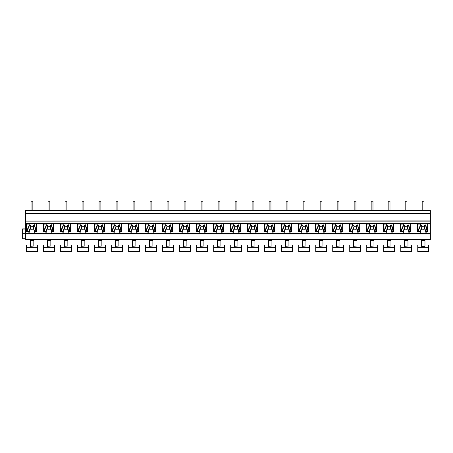 <?xml version="1.0" encoding="UTF-8"?>
<svg xmlns="http://www.w3.org/2000/svg" width="453" height="453" viewBox="0 0 453 453"><rect width="100%" height="100%" fill="white"/><g stroke="black" fill="none" stroke-linecap="round" stroke-linejoin="round"><path stroke-width="0.68" d="M25.6 210.566L430.35 210.566L25.6 210.317L31.042 210.317L25.6 210.317L25.6 239.796L430.35 239.796L430.35 221.03M25.6 221.03L430.35 220.928L430.35 210.566M25.6 238.725L22.65 238.725L22.65 228.901L25.6 228.901M25.6 233.306L22.65 233.306M422.185 210.317L406.992 210.317L424.002 210.317L424.002 201.251L422.185 201.251L422.185 210.317M405.18 210.317L389.988 210.317L406.992 210.317L406.992 201.251L405.18 201.251L405.18 210.317M388.176 210.317L372.983 210.317L389.988 210.317L389.988 201.251L388.176 201.251L388.176 210.317M371.166 210.317L355.973 210.317L372.983 210.317L372.983 201.251L371.166 201.251L371.166 210.317M354.161 210.317L338.969 210.317L355.973 210.317L355.973 201.251L354.161 201.251L354.161 210.317M337.157 210.317L321.964 210.317L338.969 210.317L338.969 201.251L337.157 201.251L337.157 210.317M320.146 210.317L304.954 210.317L321.964 210.317L321.964 201.251L320.146 201.251L320.146 210.317M303.142 210.317L287.949 210.317L304.954 210.317L304.954 201.251L303.142 201.251L303.142 210.317M286.137 210.317L270.945 210.317L287.949 210.317L287.949 201.251L286.137 201.251L286.137 210.317M269.127 210.317L253.935 210.317L270.945 210.317L270.945 201.251L269.127 201.251L269.127 210.317M252.123 210.317L236.93 210.317L253.935 210.317L253.935 201.251L252.123 201.251L252.123 210.317M235.118 210.317L219.926 210.317L236.93 210.317L236.93 201.251L235.118 201.251L235.118 210.317M218.108 210.317L202.916 210.317L219.926 210.317L219.926 201.251L218.108 201.251L218.108 210.317M201.104 210.317L185.911 210.317L202.916 210.317L202.916 201.251L201.104 201.251L201.104 210.317M184.099 210.317L168.907 210.317L185.911 210.317L185.911 201.251L184.099 201.251L184.099 210.317M167.089 210.317L151.897 210.317L168.907 210.317L168.907 201.251L167.089 201.251L167.089 210.317M150.085 210.317L134.892 210.317L151.897 210.317L151.897 201.251L150.085 201.251L150.085 210.317M133.08 210.317L117.888 210.317L134.892 210.317L134.892 201.251L133.08 201.251L133.08 210.317M116.07 210.317L100.877 210.317L117.888 210.317L117.888 201.251L116.07 201.251L116.07 210.317M99.065 210.317L83.873 210.317L100.877 210.317L100.877 201.251L99.065 201.251L99.065 210.317M82.061 210.317L66.868 210.317L83.873 210.317L83.873 201.251L82.061 201.251L82.061 210.317M65.051 210.317L49.858 210.317L66.868 210.317L66.868 201.251L65.051 201.251L65.051 210.317M48.046 210.317L32.854 210.317L49.858 210.317L49.858 201.251L48.046 201.251L48.046 210.317M31.042 210.317L32.854 210.317L32.854 201.251L31.042 201.251L31.042 210.317M25.6 213.867L430.35 213.867M29.111 223.89L29.337 225.815L26.704 231.879L26.229 231.562L26.5 223.924M420.259 223.89L420.486 225.815L417.853 231.879L417.372 231.562L417.372 224.127L427.264 223.822L427.7 224.139L427.7 231.562L427.241 231.879L425.701 225.962L425.928 225.147L425.701 225.962M403.255 223.89L403.481 225.815L400.843 231.879L400.367 231.562L400.367 224.127L410.259 223.822L410.695 224.139L410.695 231.562L410.237 231.879L408.697 225.962L408.923 225.147L408.697 225.962M386.245 223.89L386.471 225.815L383.838 231.879L383.363 231.562L383.363 224.127L393.249 223.822L393.691 224.139L393.691 231.562L393.227 231.879L391.686 225.962L391.913 225.147L391.686 225.962M369.24 223.89L369.467 225.815L366.834 231.879L366.352 231.562L366.352 224.127L376.245 223.822L376.681 224.139L376.681 231.562L376.222 231.879L374.682 225.962L374.908 225.147L374.682 225.962M352.236 223.89L352.462 225.815L349.824 231.879L349.348 231.562L349.348 224.127L359.24 223.822L359.676 224.139L359.676 231.562L359.218 231.879L357.677 225.962L357.904 225.147L357.677 225.962M335.226 223.89L335.452 225.815L332.819 231.879L332.343 231.562L332.343 224.127L342.23 223.822L342.672 224.139L342.672 231.562L342.208 231.879L340.667 225.962L340.894 225.147L340.667 225.962M318.221 223.89L318.448 225.815L315.815 231.879L315.333 231.562L315.333 224.127L325.226 223.822L325.662 224.139L325.662 231.562L325.203 231.879L323.663 225.962L323.889 225.147L323.663 225.962M301.217 223.89L301.443 225.815L298.804 231.879L298.329 231.562L298.329 224.127L308.221 223.822L308.657 224.139L308.657 231.562L308.199 231.879L306.658 225.962L306.885 225.147L306.658 225.962M284.207 223.89L284.433 225.815L281.8 231.879L281.324 231.562L281.324 224.127L291.211 223.822L291.653 224.139L291.653 231.562L291.188 231.879L289.648 225.962L289.875 225.147L289.648 225.962M267.202 223.89L267.429 225.815L264.795 231.879L264.314 231.562L264.314 224.127L274.207 223.822L274.643 224.139L274.643 231.562L274.184 231.879L272.644 225.962L272.87 225.147L272.644 225.962M250.198 223.89L250.424 225.815L247.785 231.879L247.31 231.562L247.31 224.127L257.202 223.822L257.638 224.139L257.638 231.562L257.174 231.879L255.639 225.962L255.866 225.147L255.639 225.962M233.187 223.89L233.414 225.815L230.781 231.879L230.305 231.562L230.305 224.127L240.192 223.822L240.634 224.139L240.634 231.562L240.169 231.879L238.629 225.962L238.856 225.147L238.629 225.962M216.183 223.89L216.409 225.815L213.776 231.879L213.295 231.562L213.295 224.127L223.187 223.822L223.623 224.139L223.623 231.562L223.165 231.879L221.625 225.962L221.851 225.147L221.625 225.962M199.178 223.89L199.405 225.815L196.766 231.879L196.291 231.562L196.291 224.127L206.183 223.822L206.619 224.139L206.619 231.562L206.155 231.879L204.62 225.962L204.847 225.147L204.62 225.962M182.168 223.89L182.395 225.815L179.762 231.879L179.286 231.562L179.286 224.127L189.173 223.822L189.614 224.139L189.614 231.562L189.15 231.879L187.61 225.962L187.836 225.147L187.61 225.962M165.164 223.89L165.39 225.815L162.757 231.879L162.276 231.562L162.276 224.127L172.168 223.822L172.604 224.139L172.604 231.562L172.146 231.879L170.605 225.962L170.832 225.147L170.605 225.962M148.159 223.89L148.386 225.815L145.747 231.879L145.271 231.562L145.271 224.127L155.164 223.822L155.6 224.139L155.6 231.562L155.136 231.879L153.601 225.962L153.827 225.147L153.601 225.962M131.149 223.89L131.376 225.815L128.743 231.879L128.267 231.562L128.267 224.127L138.154 223.822L138.595 224.139L138.595 231.562L138.131 231.879L136.591 225.962L136.817 225.147L136.591 225.962M114.145 223.89L114.371 225.815L111.738 231.879L111.257 231.562L111.257 224.127L121.149 223.822L121.585 224.139L121.585 231.562L121.127 231.879L119.586 225.962L119.813 225.147L119.586 225.962M97.14 223.89L97.367 225.815L94.728 231.879L94.252 231.562L94.252 224.127L104.145 223.822L104.581 224.139L104.581 231.562L104.116 231.879L102.582 225.962L102.808 225.147L102.582 225.962M80.13 223.89L80.357 225.815L77.723 231.879L77.248 231.562L77.248 224.127L87.135 223.822L87.576 224.139L87.576 231.562L87.112 231.879L85.572 225.962L85.798 225.147L85.572 225.962M63.126 223.89L63.352 225.815L60.713 231.879L60.238 231.562L60.238 224.127L70.13 223.822L70.566 224.139L70.566 231.562L70.107 231.879L68.567 225.962L68.794 225.147L68.567 225.962M46.121 223.89L46.348 225.815L43.709 231.879L43.233 231.562L43.233 224.127L53.126 223.822L53.562 224.139L53.562 231.562L53.097 231.879L51.563 225.962L51.789 225.147L51.563 225.962M26.229 224.127L36.115 223.822L36.557 224.139L36.557 231.562L36.093 231.879L34.553 225.962L34.779 225.147L34.553 225.962M36.557 231.562L36.557 224.139M34.779 223.89L34.779 225.787L36.331 231.432L34.802 231.766L33.25 227.938L34.802 232.163A2.854 2.022 0 0 1 34.185 233.42C33.596 233.589 29.36 233.714 29.711 233.42A2.854 2.022 0 0 1 29.088 232.163L30.645 228.335A1.302 0.923 180 0 0 31.948 229.258A1.302 0.923 180 0 0 33.25 228.335L33.25 225.469L34.553 225.305M36.093 231.879L35.023 231.879L35.023 232.281A3.075 2.174 0 0 1 34.354 233.629L33.522 233.963L29.536 233.629A3.075 2.174 0 0 1 28.873 232.281L28.873 231.562L28.873 231.879L26.704 231.879M427.241 231.879L426.165 231.879L426.165 232.281A3.075 2.174 0 0 1 425.503 233.629L424.671 233.963L420.684 233.629A3.075 2.174 0 0 1 420.022 232.281L421.788 228.335A1.302 0.923 180 0 0 423.096 229.258A1.302 0.923 180 0 0 424.399 228.335L424.625 227.751L425.95 231.766L427.479 231.432L427.7 224.139M410.237 231.879L409.161 231.879L409.161 232.281A3.075 2.174 0 0 1 408.498 233.629L407.66 233.963L403.68 233.629A3.075 2.174 0 0 1 403.011 232.281L404.784 228.335A1.302 0.923 180 0 0 406.086 229.258A1.302 0.923 180 0 0 407.389 228.335L407.621 227.751L408.946 231.766L410.475 231.432L410.695 224.139M393.227 231.879L392.156 231.879L392.156 232.281A3.075 2.174 0 0 1 391.488 233.629L390.656 233.963L386.669 233.629A3.075 2.174 0 0 1 386.007 232.281L387.779 228.335A1.302 0.923 180 0 0 389.082 229.258A1.302 0.923 180 0 0 390.384 228.335L390.611 227.751L391.936 231.766L393.464 231.432L393.691 224.139M376.222 231.879L375.146 231.879L375.146 232.281A3.075 2.174 0 0 1 374.484 233.629L373.651 233.963L369.665 233.629A3.075 2.174 0 0 1 369.002 232.281L370.769 228.335A1.302 0.923 180 0 0 372.077 229.258A1.302 0.923 180 0 0 373.38 228.335L373.606 227.751L374.931 231.766L376.46 231.432L376.681 224.139M359.218 231.879L358.142 231.879L358.142 231.562L358.142 232.281A3.075 2.174 0 0 1 357.479 233.629L356.641 233.963L352.661 233.629A3.075 2.174 0 0 1 351.992 232.281L353.765 228.335A1.302 0.923 180 0 0 355.067 229.258A1.302 0.923 180 0 0 356.369 228.335L356.369 225.469L357.677 225.305M342.208 231.879L341.137 231.879L341.137 231.562L341.137 232.281A3.075 2.174 0 0 1 340.469 233.629L339.637 233.963L335.65 233.629A3.075 2.174 0 0 1 334.988 232.281L336.76 228.335A1.302 0.923 180 0 0 338.063 229.258A1.302 0.923 180 0 0 339.365 228.335L339.365 225.866A1.302 0.923 180 0 1 338.063 226.789A1.302 0.923 180 0 1 336.76 225.866L336.76 227.938L336.76 225.866M325.203 231.879L324.127 231.879L324.127 231.562L324.127 232.281A3.075 2.174 0 0 1 323.465 233.629L322.632 233.963L318.646 233.629A3.075 2.174 0 0 1 317.983 232.281L319.75 228.335A1.302 0.923 180 0 0 321.058 229.258A1.302 0.923 180 0 0 322.36 228.335L322.36 225.469L323.663 225.305M308.199 231.879L307.123 231.879L307.123 232.281A3.075 2.174 0 0 1 306.46 233.629L305.622 233.963L301.641 233.629A3.075 2.174 0 0 1 300.973 232.281L302.746 228.335A1.302 0.923 180 0 0 304.048 229.258A1.302 0.923 180 0 0 305.35 228.335L305.582 227.751L306.908 231.766L308.436 231.432L308.657 224.139M291.188 231.879L290.118 231.879L290.118 232.281A3.075 2.174 0 0 1 289.45 233.629L288.618 233.963L284.631 233.629A3.075 2.174 0 0 1 283.969 232.281L285.741 228.335A1.302 0.923 180 0 0 287.043 229.258A1.302 0.923 180 0 0 288.346 228.335L288.572 227.751L289.897 231.766L291.426 231.432L291.653 224.139M274.184 231.879L273.108 231.879L273.108 232.281A3.075 2.174 0 0 1 272.446 233.629L271.613 233.963L267.627 233.629A3.075 2.174 0 0 1 266.964 232.281L268.731 228.335A1.302 0.923 180 0 0 270.039 229.258A1.302 0.923 180 0 0 271.341 228.335L271.568 227.751L272.893 231.766L274.422 231.432L274.643 224.139M257.174 231.879L256.104 231.879L256.104 232.281A3.075 2.174 0 0 1 255.441 233.629L254.603 233.963L250.622 233.629A3.075 2.174 0 0 1 249.954 232.281L251.726 228.335A1.302 0.923 180 0 0 253.029 229.258A1.302 0.923 180 0 0 254.331 228.335L254.563 227.751L255.888 231.766L257.417 231.432L257.638 224.139M240.169 231.879L239.099 231.879L239.099 231.562L239.099 232.281A3.075 2.174 0 0 1 238.431 233.629L237.599 233.963L233.612 233.629A3.075 2.174 0 0 1 232.95 232.281L234.722 228.335A1.302 0.923 180 0 0 236.024 229.258A1.302 0.923 180 0 0 237.327 228.335L237.327 225.866A1.302 0.923 180 0 1 236.024 226.789A1.302 0.923 180 0 1 234.722 225.866L234.722 227.938L234.722 225.866M223.165 231.879L222.089 231.879L222.089 231.562L222.089 232.281A3.075 2.174 0 0 1 221.426 233.629L220.594 233.963L216.608 233.629A3.075 2.174 0 0 1 215.945 232.281L217.712 228.335A1.302 0.923 180 0 0 219.02 229.258A1.302 0.923 180 0 0 220.322 228.335L220.322 225.469L221.625 225.305M206.155 231.879L205.084 231.879L205.084 231.562L205.084 232.281A3.075 2.174 0 0 1 204.422 233.629L203.584 233.963L199.603 233.629A3.075 2.174 0 0 1 198.935 232.281L200.707 228.335A1.302 0.923 180 0 0 202.01 229.258A1.302 0.923 180 0 0 203.312 228.335L203.312 225.866A1.302 0.923 180 0 1 202.01 226.789A1.302 0.923 180 0 1 200.707 225.866L200.707 225.469M189.15 231.879L188.08 231.879L188.08 231.562L188.08 232.281A3.075 2.174 0 0 1 187.412 233.629L186.579 233.963L182.593 233.629A3.075 2.174 0 0 1 181.93 232.281L183.703 228.335A1.302 0.923 180 0 0 185.005 229.258A1.302 0.923 180 0 0 186.308 228.335L186.308 225.469L187.61 225.305M172.146 231.879L171.07 231.879L171.07 232.281A3.075 2.174 0 0 1 170.407 233.629L169.575 233.963L165.588 233.629A3.075 2.174 0 0 1 164.926 232.281L166.693 228.335A1.302 0.923 180 0 0 168.001 229.258A1.302 0.923 180 0 0 169.303 228.335L169.53 227.751L170.855 231.766L172.383 231.432L172.604 224.139M155.136 231.879L154.065 231.879L154.065 231.562L154.065 232.281A3.075 2.174 0 0 1 153.403 233.629L152.565 233.963L148.584 233.629A3.075 2.174 0 0 1 147.916 232.281L149.688 228.335A1.302 0.923 180 0 0 150.991 229.258A1.302 0.923 180 0 0 152.293 228.335L152.293 225.866A1.302 0.923 180 0 1 150.991 226.789A1.302 0.923 180 0 1 149.688 225.866L149.688 225.469M138.131 231.879L137.061 231.879L137.061 231.562L137.061 232.281A3.075 2.174 0 0 1 136.393 233.629L135.56 233.963L131.574 233.629A3.075 2.174 0 0 1 130.911 232.281L132.684 228.335A1.302 0.923 180 0 0 133.986 229.258A1.302 0.923 180 0 0 135.288 228.335L135.288 225.866A1.302 0.923 180 0 1 133.986 226.789A1.302 0.923 180 0 1 132.684 225.866L132.684 227.938M121.127 231.879L120.051 231.879L120.051 231.562L120.051 232.281A3.075 2.174 0 0 1 119.388 233.629L118.556 233.963L114.569 233.629A3.075 2.174 0 0 1 113.907 232.281L115.674 228.335A1.302 0.923 180 0 0 116.982 229.258A1.302 0.923 180 0 0 118.284 228.335L118.284 225.469L119.586 225.305M104.116 231.879L103.046 231.879L103.046 232.281A3.075 2.174 0 0 1 102.384 233.629L101.546 233.963L97.565 233.629A3.075 2.174 0 0 1 96.897 232.281L98.669 228.335A1.302 0.923 180 0 0 99.971 229.258A1.302 0.923 180 0 0 101.274 228.335L101.5 227.751L102.831 231.766L104.36 231.432L104.581 224.139M87.112 231.879L86.042 231.879L86.042 232.281A3.075 2.174 0 0 1 85.374 233.629L84.541 233.963L80.555 233.629A3.075 2.174 0 0 1 79.892 232.281L81.665 228.335A1.302 0.923 180 0 0 82.967 229.258A1.302 0.923 180 0 0 84.269 228.335L84.496 227.751L85.821 231.766L87.35 231.432L87.576 224.139M70.107 231.879L69.032 231.879L69.032 231.562L69.032 232.281A3.075 2.174 0 0 1 68.369 233.629L67.537 233.963L63.55 233.629A3.075 2.174 0 0 1 62.888 232.281L64.654 228.335A1.302 0.923 180 0 0 65.957 229.258A1.302 0.923 180 0 0 67.265 228.335L67.265 225.866A1.302 0.923 180 0 1 65.957 226.789A1.302 0.923 180 0 1 64.654 225.866L64.654 227.938L64.654 225.866M53.097 231.879L52.027 231.879L52.027 231.562L52.027 232.281A3.075 2.174 0 0 1 51.365 233.629L50.526 233.963L46.546 233.629A3.075 2.174 0 0 1 45.878 232.281L47.65 228.335A1.302 0.923 180 0 0 48.952 229.258A1.302 0.923 180 0 0 50.255 228.335L50.255 225.866A1.302 0.923 180 0 1 48.952 226.789A1.302 0.923 180 0 1 47.65 225.866L47.65 227.938L47.65 225.866M430.35 233.629L425.333 233.42C424.738 233.589 420.509 233.714 420.854 233.42A2.854 2.022 0 0 1 420.237 232.163L420.022 231.562L420.022 231.879L417.853 231.879M421.788 227.938L421.562 225.305L421.788 227.938M421.562 227.751L420.022 231.562L417.372 231.562M421.788 225.866A1.302 0.923 180 0 0 423.096 226.789A1.302 0.923 180 0 0 424.399 225.866M420.259 225.147L421.562 225.305M426.165 232.281L424.399 227.938L424.399 225.469L425.701 225.305M425.928 223.89L425.928 225.787L427.7 231.562M420.854 233.42L408.329 233.42C407.734 233.589 403.504 233.714 403.85 233.42A2.854 2.022 0 0 1 403.232 232.163L403.011 231.562L403.011 231.879L400.843 231.879M404.784 227.938L404.557 225.305L404.784 227.938M404.557 227.751L403.011 231.562L400.367 231.562M404.784 225.866A1.302 0.923 180 0 0 406.086 226.789A1.302 0.923 180 0 0 407.389 225.866M403.255 225.147L404.557 225.305M409.161 232.281L407.389 227.938L407.389 225.469L408.697 225.305M408.923 223.89L408.923 225.787L410.695 231.562M403.85 233.42L391.318 233.42C390.729 233.589 386.494 233.714 386.845 233.42A2.854 2.022 0 0 1 386.222 232.163L386.007 231.562L386.007 231.879L383.838 231.879M387.779 227.938L387.553 225.305L387.779 227.938M387.553 227.751L386.007 231.562L383.363 231.562M387.779 225.866A1.302 0.923 180 0 0 389.082 226.789A1.302 0.923 180 0 0 390.384 225.866M386.245 225.147L387.553 225.305M392.156 232.281L390.384 227.938L390.384 225.469L391.686 225.305M391.913 223.89L391.913 225.787L393.691 231.562M386.845 233.42L374.314 233.42C373.719 233.589 369.489 233.714 369.835 233.42A2.854 2.022 0 0 1 369.218 232.163L369.002 231.562L369.002 231.879L366.834 231.879M370.769 227.938L370.543 225.305L370.769 227.938M370.543 227.751L369.002 231.562L366.352 231.562M370.769 225.866A1.302 0.923 180 0 0 372.077 226.789A1.302 0.923 180 0 0 373.38 225.866L373.606 225.305L374.682 225.305M369.24 225.147L370.543 225.305M374.908 223.89L374.908 225.787L376.681 231.562M373.38 225.469L373.38 227.938L374.931 232.163A2.854 2.022 0 0 1 374.314 233.42M369.835 233.42L357.304 233.42C356.715 233.589 352.485 233.714 352.83 233.42A2.854 2.022 0 0 1 352.213 232.163L351.992 231.562L351.992 231.879L349.824 231.879M353.765 225.469L353.765 225.866A1.302 0.923 180 0 0 355.067 226.789A1.302 0.923 180 0 0 356.369 225.866M353.538 227.751L351.992 231.562L349.348 231.562M359.676 231.562L359.676 224.139M357.904 223.89L357.904 225.787L359.455 231.432L358.142 231.562L356.602 227.751L356.369 227.938L357.927 232.163A2.854 2.022 0 0 1 357.304 233.42M352.236 225.147L353.538 225.305M356.369 225.469L356.369 227.938M352.83 233.42L340.299 233.42C339.71 233.589 335.475 233.714 335.826 233.42A2.854 2.022 0 0 1 335.203 232.163L334.988 231.562L334.988 231.879L332.819 231.879M336.534 227.751L334.988 231.562L332.343 231.562M342.672 231.562L342.672 224.139M340.894 223.89L340.894 225.787L342.445 231.432L341.137 231.562L339.591 227.751L339.365 227.938L340.916 232.163A2.854 2.022 0 0 1 340.299 233.42M336.76 227.938L336.76 225.469M335.226 225.147L336.534 225.305M339.365 227.938L339.365 225.469L340.667 225.305M335.826 233.42L323.295 233.42C322.7 233.589 318.47 233.714 318.816 233.42A2.854 2.022 0 0 1 318.199 232.163L317.983 231.562L317.983 231.879L315.815 231.879M319.75 227.938L319.524 225.305L319.75 227.938M319.524 227.751L317.983 231.562L315.333 231.562M325.662 231.562L325.662 224.139M323.889 223.89L323.889 225.787L325.441 231.432L324.127 231.562L322.587 227.751L322.36 227.938L323.912 232.163A2.854 2.022 0 0 1 323.295 233.42M319.75 225.866A1.302 0.923 180 0 0 321.058 226.789A1.302 0.923 180 0 0 322.36 225.866M318.221 225.147L319.524 225.305M322.36 225.469L322.36 227.938M318.816 233.42L306.285 233.42C305.696 233.589 301.466 233.714 301.811 233.42A2.854 2.022 0 0 1 301.194 232.163L300.973 231.562L300.973 231.879L298.804 231.879M302.746 225.469L302.746 225.866A1.302 0.923 180 0 0 304.048 226.789A1.302 0.923 180 0 0 305.35 225.866L305.582 225.305L306.658 225.305M302.519 227.751L300.973 231.562L298.329 231.562M301.217 225.147L302.519 225.305M306.885 223.89L306.885 225.787L308.657 231.562M305.35 225.469L305.35 227.938L306.908 232.163A2.854 2.022 0 0 1 306.285 233.42M301.811 233.42L289.28 233.42C288.691 233.589 284.456 233.714 284.807 233.42A2.854 2.022 0 0 1 284.184 232.163L283.969 231.562L283.969 231.879L281.8 231.879M285.741 227.938L285.515 225.305L285.741 227.938M285.515 227.751L283.969 231.562L281.324 231.562M285.741 225.866A1.302 0.923 180 0 0 287.043 226.789A1.302 0.923 180 0 0 288.346 225.866L288.572 225.305L289.648 225.305M284.207 225.147L285.515 225.305M289.875 223.89L289.875 225.787L291.653 231.562M288.346 225.469L288.346 227.938L289.897 232.163A2.854 2.022 0 0 1 289.28 233.42M284.807 233.42L272.276 233.42C271.681 233.589 267.451 233.714 267.797 233.42A2.854 2.022 0 0 1 267.179 232.163L266.964 231.562L266.964 231.879L264.795 231.879M268.731 225.866L268.731 227.938L268.731 225.866A1.302 0.923 180 0 0 270.039 226.789A1.302 0.923 180 0 0 271.341 225.866M268.504 227.751L266.964 231.562L264.314 231.562M268.731 227.938L268.731 225.469M267.202 225.147L268.504 225.305M273.108 232.281L271.341 227.938L271.341 225.469L272.644 225.305M272.87 223.89L272.87 225.787L274.643 231.562M267.797 233.42L255.266 233.42C254.677 233.589 250.447 233.714 250.792 233.42A2.854 2.022 0 0 1 250.175 232.163L249.954 231.562L249.954 231.879L247.785 231.879M251.726 227.938L251.5 225.305L251.726 227.938M251.5 227.751L249.954 231.562L247.31 231.562M251.726 225.866A1.302 0.923 180 0 0 253.029 226.789A1.302 0.923 180 0 0 254.331 225.866M250.198 225.147L251.5 225.305M256.104 232.281L254.331 227.938L254.331 225.469L255.639 225.305M255.866 223.89L255.866 225.787L257.638 231.562M250.792 233.42L238.261 233.42C237.672 233.589 233.437 233.714 233.788 233.42A2.854 2.022 0 0 1 233.165 232.163L232.95 231.562L232.95 231.879L230.781 231.879M234.495 227.751L232.95 231.562L230.305 231.562M240.634 231.562L240.634 224.139M238.856 223.89L238.856 225.787L240.407 231.432L239.099 231.562L237.553 227.751L237.327 227.938L238.878 232.163A2.854 2.022 0 0 1 238.261 233.42M234.722 227.938L234.722 225.469M233.187 225.147L234.495 225.305M237.327 227.938L237.327 225.469L238.629 225.305M233.788 233.42L221.257 233.42C220.662 233.589 216.432 233.714 216.777 233.42A2.854 2.022 0 0 1 216.16 232.163L215.945 231.562L215.945 231.879L213.776 231.879M217.712 225.866L217.712 227.938L217.712 225.866A1.302 0.923 180 0 0 219.02 226.789A1.302 0.923 180 0 0 220.322 225.866M217.485 227.751L215.945 231.562L213.295 231.562M223.623 231.562L223.623 224.139M221.851 223.89L221.851 225.787L223.403 231.432L222.089 231.562L220.549 227.751L220.322 227.938L221.874 232.163A2.854 2.022 0 0 1 221.257 233.42M217.712 227.938L217.712 225.469M216.183 225.147L217.485 225.305M220.322 225.469L220.322 227.938M216.777 233.42L204.246 233.42C203.657 233.589 199.428 233.714 199.773 233.42A2.854 2.022 0 0 1 199.156 232.163L198.935 231.562L198.935 231.879L196.766 231.879M200.481 227.751L198.935 231.562L196.291 231.562M206.619 231.562L206.619 224.139M204.847 223.89L204.847 225.787L206.398 231.432L205.084 231.562L203.539 227.751L203.312 227.938L204.869 232.163A2.854 2.022 0 0 1 204.246 233.42M199.178 225.147L200.481 225.305M203.312 227.938L203.312 225.469L204.62 225.305M199.773 233.42L187.242 233.42C186.653 233.589 182.417 233.714 182.769 233.42A2.854 2.022 0 0 1 182.146 232.163L181.93 231.562L181.93 231.879L179.762 231.879M183.703 227.938L183.476 225.305L183.703 227.938M183.476 227.751L181.93 231.562L179.286 231.562M189.614 231.562L189.614 224.139M187.836 223.89L187.836 225.787L189.388 231.432L188.08 231.562L186.534 227.751L186.308 227.938L187.859 232.163A2.854 2.022 0 0 1 187.242 233.42M183.703 225.866A1.302 0.923 180 0 0 185.005 226.789A1.302 0.923 180 0 0 186.308 225.866M182.168 225.147L183.476 225.305M186.308 225.469L186.308 227.938M182.769 233.42L170.237 233.42C169.643 233.589 165.413 233.714 165.758 233.42A2.854 2.022 0 0 1 165.141 232.163L164.926 231.562L164.926 231.879L162.757 231.879M166.693 225.469L166.693 225.866A1.302 0.923 180 0 0 168.001 226.789A1.302 0.923 180 0 0 169.303 225.866M166.466 227.751L164.926 231.562L162.276 231.562M165.164 225.147L166.466 225.305M171.07 232.281L169.303 227.938L169.303 225.469L170.605 225.305M170.832 223.89L170.832 225.787L172.604 231.562M165.758 233.42L153.227 233.42C152.638 233.589 148.408 233.714 148.754 233.42A2.854 2.022 0 0 1 148.137 232.163L147.916 231.562L147.916 231.879L145.747 231.879M149.462 227.751L147.916 231.562L145.271 231.562M155.6 231.562L155.6 224.139M153.827 223.89L153.827 225.787L155.379 231.432L154.065 231.562L152.519 227.751L152.293 227.938L153.85 232.163A2.854 2.022 0 0 1 153.227 233.42M148.159 225.147L149.462 225.305M152.293 227.938L152.293 225.469L153.601 225.305M148.754 233.42L136.223 233.42C135.634 233.589 131.398 233.714 131.749 233.42A2.854 2.022 0 0 1 131.127 232.163L130.911 231.562L130.911 231.879L128.743 231.879M132.457 227.751L130.911 231.562L128.267 231.562M138.595 231.562L138.595 224.139M136.817 223.89L136.817 225.787L138.369 231.432L137.061 231.562L135.515 227.751L135.288 227.938L136.84 232.163A2.854 2.022 0 0 1 136.223 233.42M131.149 225.147L132.457 225.305M135.288 227.938L135.288 225.469L136.591 225.305M131.749 233.42L119.218 233.42C118.624 233.589 114.394 233.714 114.739 233.42A2.854 2.022 0 0 1 114.122 232.163L113.907 231.562L113.907 231.879L111.738 231.879M115.674 225.469L115.674 225.866A1.302 0.923 180 0 0 116.982 226.789A1.302 0.923 180 0 0 118.284 225.866M115.447 227.751L113.907 231.562L111.257 231.562M121.585 231.562L121.585 224.139M119.813 223.89L119.813 225.787L121.364 231.432L120.051 231.562L118.51 227.751L118.284 227.938L119.835 232.163A2.854 2.022 0 0 1 119.218 233.42M114.145 225.147L115.447 225.305M118.284 225.469L118.284 227.938M114.739 233.42L102.208 233.42C101.619 233.589 97.389 233.714 97.735 233.42A2.854 2.022 0 0 1 97.118 232.163L96.897 231.562L96.897 231.879L94.728 231.879M98.669 227.938L98.669 225.866A1.302 0.923 180 0 0 99.971 226.789A1.302 0.923 180 0 0 101.274 225.866M98.443 227.751L96.897 231.562L94.252 231.562M97.14 225.147L98.443 225.305M103.046 232.281L101.274 227.938L101.274 225.469L102.582 225.305M102.808 223.89L102.808 225.787L104.581 231.562M97.735 233.42L85.204 233.42C84.615 233.589 80.379 233.714 80.73 233.42A2.854 2.022 0 0 1 80.107 232.163L79.892 231.562L79.892 231.879L77.723 231.879M81.665 225.866L81.665 227.938L81.665 225.866A1.302 0.923 180 0 0 82.967 226.789A1.302 0.923 180 0 0 84.269 225.866L84.496 225.305L85.572 225.305M81.438 227.751L79.892 231.562L77.248 231.562M81.665 227.938L81.665 225.469M80.13 225.147L81.438 225.305M85.798 223.89L85.798 225.787L87.576 231.562M84.269 225.469L84.269 227.938L85.821 232.163A2.854 2.022 0 0 1 85.204 233.42M80.73 233.42L68.199 233.42C67.605 233.589 63.375 233.714 63.72 233.42A2.854 2.022 0 0 1 63.103 232.163L62.888 231.562L62.888 231.879L60.713 231.879M64.428 227.751L62.888 231.562L60.238 231.562M70.566 231.562L70.566 224.139M68.794 223.89L68.794 225.787L70.345 231.432L69.032 231.562L67.491 227.751L67.265 227.938L68.816 232.163A2.854 2.022 0 0 1 68.199 233.42M64.654 227.938L64.654 225.469M63.126 225.147L64.428 225.305M67.265 227.938L67.265 225.469L68.567 225.305M63.72 233.42L51.189 233.42C50.6 233.589 46.37 233.714 46.716 233.42A2.854 2.022 0 0 1 46.098 232.163L45.878 231.562L45.878 231.879L43.709 231.879M47.423 227.751L45.878 231.562L43.233 231.562M53.562 231.562L53.562 224.139M51.789 223.89L51.789 225.787L53.341 231.432L52.027 231.562L50.481 227.751L50.255 227.938L51.812 232.163A2.854 2.022 0 0 1 51.189 233.42M47.65 227.938L47.65 225.469M46.121 225.147L47.423 225.305M50.255 227.938L50.255 225.469L51.563 225.305M30.645 225.469L30.645 225.866A1.302 0.923 180 0 0 31.948 226.789A1.302 0.923 180 0 0 33.25 225.866M30.419 227.751L28.873 231.562L26.229 231.562M29.111 225.147L30.419 225.305M30.645 227.938L30.645 225.866M25.6 229.093L22.65 229.093M407.972 246.07L404.455 246.285L407.972 246.07L407.972 239.796M404.455 244.954L400.758 244.954L400.758 251.749L411.641 251.749L400.758 251.749M407.972 244.954L411.641 244.954L411.641 251.749M404.455 239.796L404.455 246.07M421.46 239.796L421.46 246.285L424.976 246.285L424.976 239.796M421.46 244.954L417.768 244.954L417.768 251.749L428.651 251.749L417.768 251.749M424.976 244.954L428.651 244.954L428.651 251.749M390.962 246.07L387.451 246.285L390.962 246.07L390.962 239.796M387.451 244.954L383.753 244.954L383.753 251.749L394.637 251.749L383.753 251.749M390.962 244.954L394.637 244.954L394.637 251.749M387.451 239.796L387.451 246.07M373.957 246.07L370.441 246.285L373.957 246.07L373.957 239.796M370.441 244.954L366.749 244.954L366.749 251.749L377.632 251.749L366.749 251.749M373.957 244.954L377.632 244.954L377.632 251.749M370.441 239.796L370.441 246.07M356.953 246.07L353.436 246.285L356.953 246.07L356.953 239.796M353.436 244.954L349.739 244.954L349.739 251.749L360.622 251.749L349.739 251.749M356.953 244.954L360.622 244.954L360.622 251.749M353.436 239.796L353.436 246.07M339.943 246.07L336.432 246.285L339.943 246.07L339.943 239.796M336.432 244.954L332.734 244.954L332.734 251.749L343.617 251.749L332.734 251.749M339.943 244.954L343.617 244.954L343.617 251.749M336.432 239.796L336.432 246.07M322.938 246.07L319.422 246.285L322.938 246.07L322.938 239.796M319.422 244.954L315.73 244.954L315.73 251.749L326.613 251.749L315.73 251.749M322.938 244.954L326.613 244.954L326.613 251.749M319.422 239.796L319.422 246.07M305.934 246.07L302.417 246.285L305.934 246.07L305.934 239.796M302.417 244.954L298.72 244.954L298.72 251.749L309.603 251.749L298.72 251.749M305.934 244.954L309.603 244.954L309.603 251.749M302.417 239.796L302.417 246.07M288.923 246.07L285.413 246.285L288.923 246.07L288.923 239.796M285.413 244.954L281.715 244.954L281.715 251.749L292.598 251.749L281.715 251.749M288.923 244.954L292.598 244.954L292.598 251.749M285.413 239.796L285.413 246.07M271.919 246.07L268.403 246.285L271.919 246.07L271.919 239.796M268.403 244.954L264.705 244.954L264.705 251.749L275.594 251.749L264.705 251.749M271.919 244.954L275.594 244.954L275.594 251.749M268.403 239.796L268.403 246.07M254.914 246.07L251.398 246.285L254.914 246.07L254.914 239.796M251.398 244.954L247.7 244.954L247.7 251.749L258.584 251.749L247.7 251.749M254.914 244.954L258.584 244.954L258.584 251.749M251.398 239.796L251.398 246.07M237.904 246.07L234.394 246.285L237.904 246.07L237.904 239.796M234.394 244.954L230.696 244.954L230.696 251.749L241.579 251.749L230.696 251.749M237.904 244.954L241.579 244.954L241.579 251.749M234.394 239.796L234.394 246.07M220.9 246.07L217.383 246.285L220.9 246.07L220.9 239.796M217.383 244.954L213.686 244.954L213.686 251.749L224.575 251.749L213.686 251.749M220.9 244.954L224.575 244.954L224.575 251.749M217.383 239.796L217.383 246.07M203.895 246.07L200.379 246.285L203.895 246.07L203.895 239.796M200.379 244.954L196.681 244.954L196.681 251.749L207.565 251.749L196.681 251.749M203.895 244.954L207.565 244.954L207.565 251.749M200.379 239.796L200.379 246.07M186.885 246.07L183.374 246.285L186.885 246.07L186.885 239.796M183.374 244.954L179.677 244.954L179.677 251.749L190.56 251.749L179.677 251.749M186.885 244.954L190.56 244.954L190.56 251.749M183.374 239.796L183.374 246.07M169.881 246.07L166.364 246.285L169.881 246.07L169.881 239.796M166.364 244.954L162.667 244.954L162.667 251.749L173.556 251.749L162.667 251.749M169.881 244.954L173.556 244.954L173.556 251.749M166.364 239.796L166.364 246.07M152.876 246.07L149.36 246.285L152.876 246.07L152.876 239.796M149.36 244.954L145.662 244.954L145.662 251.749L156.545 251.749L145.662 251.749M152.876 244.954L156.545 244.954L156.545 251.749M149.36 239.796L149.36 246.07M135.866 246.07L132.355 246.285L135.866 246.07L135.866 239.796M132.355 244.954L128.658 244.954L128.658 251.749L139.541 251.749L128.658 251.749M135.866 244.954L139.541 244.954L139.541 251.749M132.355 239.796L132.355 246.07M118.862 246.07L115.345 246.285L118.862 246.07L118.862 239.796M115.345 244.954L111.648 244.954L111.648 251.749L122.537 251.749L111.648 251.749M118.862 244.954L122.537 244.954L122.537 251.749M115.345 239.796L115.345 246.07M101.857 246.07L98.341 246.285L101.857 246.07L101.857 239.796M98.341 244.954L94.643 244.954L94.643 251.749L105.526 251.749L94.643 251.749M101.857 244.954L105.526 244.954L105.526 251.749M98.341 239.796L98.341 246.07M84.847 246.07L81.336 246.285L84.847 246.07L84.847 239.796M81.336 244.954L77.639 244.954L77.639 251.749L88.522 251.749L77.639 251.749M84.847 244.954L88.522 244.954L88.522 251.749M81.336 239.796L81.336 246.07M67.842 246.07L64.326 246.285L67.842 246.07L67.842 239.796M64.326 244.954L60.628 244.954L60.628 251.749L71.517 251.749L60.628 251.749M67.842 244.954L71.517 244.954L71.517 251.749M64.326 239.796L64.326 246.07M50.838 246.07L47.322 246.285L50.838 246.07L50.838 239.796M47.322 244.954L43.624 244.954L43.624 251.749L54.507 251.749L43.624 251.749M50.838 244.954L54.507 244.954L54.507 251.749M47.322 239.796L47.322 246.07M33.828 246.07L30.317 246.285L33.828 246.07L33.828 239.796M30.317 244.954L26.619 244.954L26.619 251.749L37.503 251.749L26.619 251.749M33.828 244.954L37.503 244.954L37.503 251.749M30.317 239.796L30.317 246.07M25.6 213.131L430.35 213.131M25.6 213.527L430.35 213.527M25.6 221.07L430.35 221.07M25.6 221.891L430.35 221.891M25.6 223.352L430.35 223.352M36.115 223.822L26.665 223.822M25.6 233.629L29.711 233.42M427.264 223.822L417.813 223.822M410.259 223.822L400.803 223.822M393.249 223.822L383.799 223.822M376.245 223.822L366.794 223.822M359.24 223.822L349.784 223.822M342.23 223.822L332.779 223.822M325.226 223.822L315.775 223.822M308.221 223.822L298.765 223.822M291.211 223.822L281.76 223.822M274.207 223.822L264.756 223.822M257.202 223.822L247.746 223.822M240.192 223.822L230.741 223.822M223.187 223.822L213.737 223.822M206.183 223.822L196.727 223.822M189.173 223.822L179.722 223.822M172.168 223.822L162.718 223.822M155.164 223.822L145.707 223.822M138.154 223.822L128.703 223.822M121.149 223.822L111.698 223.822M104.145 223.822L94.688 223.822M87.135 223.822L77.684 223.822M70.13 223.822L60.679 223.822M53.126 223.822L43.669 223.822M34.185 233.42L46.716 233.42M35.023 232.281L33.25 228.335M25.6 239.529L430.35 239.529M420.022 232.281L421.788 228.335M420.259 225.628L417.587 231.449L417.587 224.014M424.399 228.335L425.95 232.163A2.854 2.022 0 0 1 425.333 233.42M420.486 225.815L420.486 225.305M424.625 225.305L424.625 227.751M403.011 232.281L404.784 228.335M403.255 225.628L400.582 231.449L400.582 224.014M407.389 228.335L408.946 232.163A2.854 2.022 0 0 1 408.329 233.42M403.481 225.815L403.481 225.305M407.621 225.305L407.621 227.751M386.007 232.281L387.779 228.335M386.245 225.628L383.578 231.449L383.578 224.014M390.384 228.335L391.936 232.163A2.854 2.022 0 0 1 391.318 233.42M386.471 225.815L386.471 225.305M390.611 225.305L390.611 227.751M369.002 232.281L370.769 228.335M369.24 225.628L366.568 231.449L366.568 224.014M375.146 232.281L373.38 228.335M369.467 225.815L369.467 225.305M373.606 225.305L373.606 227.751M351.992 232.281L353.765 228.335M352.236 225.628L349.563 231.449L349.563 224.014M358.142 232.281L356.369 228.335M352.462 225.815L352.462 225.305M356.602 225.305L356.602 227.751M334.988 232.281L336.76 228.335M335.226 225.628L332.559 231.449L332.559 224.014M341.137 232.281L339.365 228.335M335.452 225.815L335.452 225.305M339.591 225.305L339.591 227.751M317.983 232.281L319.75 228.335M318.221 225.628L315.548 231.449L315.548 224.014M324.127 232.281L322.36 228.335M318.448 225.815L318.448 225.305M322.587 225.305L322.587 227.751M300.973 232.281L302.746 228.335M301.217 225.628L298.544 231.449L298.544 224.014M307.123 232.281L305.35 228.335M301.443 225.815L301.443 225.305M305.582 225.305L305.582 227.751M283.969 232.281L285.741 228.335M284.207 225.628L281.54 231.449L281.54 224.014M290.118 232.281L288.346 228.335M284.433 225.815L284.433 225.305M288.572 225.305L288.572 227.751M266.964 232.281L268.731 228.335M267.202 225.628L264.529 231.449L264.529 224.014M271.341 228.335L272.893 232.163A2.854 2.022 0 0 1 272.276 233.42M267.429 225.815L267.429 225.305M271.568 225.305L271.568 227.751M249.954 232.281L251.726 228.335M250.198 225.628L247.525 231.449L247.525 224.014M254.331 228.335L255.888 232.163A2.854 2.022 0 0 1 255.266 233.42M250.424 225.815L250.424 225.305M254.563 225.305L254.563 227.751M232.95 232.281L234.722 228.335M233.187 225.628L230.52 231.449L230.52 224.014M239.099 232.281L237.327 228.335M233.414 225.815L233.414 225.305M237.553 225.305L237.553 227.751M215.945 232.281L217.712 228.335M216.183 225.628L213.51 231.449L213.51 224.014M222.089 232.281L220.322 228.335M216.409 225.815L216.409 225.305M220.549 225.305L220.549 227.751M198.935 232.281L200.707 228.335M199.178 225.628L196.506 231.449L196.506 224.014M205.084 232.281L203.312 228.335M199.405 225.815L199.405 225.305M203.539 225.305L203.539 227.751M181.93 232.281L183.703 228.335M182.168 225.628L179.501 231.449L179.501 224.014M188.08 232.281L186.308 228.335M182.395 225.815L182.395 225.305M186.534 225.305L186.534 227.751M164.926 232.281L166.693 228.335M165.164 225.628L162.491 231.449L162.491 224.014M169.303 228.335L170.855 232.163A2.854 2.022 0 0 1 170.237 233.42M165.39 225.815L165.39 225.305M169.53 225.305L169.53 227.751M147.916 232.281L149.688 228.335M148.159 225.628L145.487 231.449L145.487 224.014M154.065 232.281L152.293 228.335M148.386 225.815L148.386 225.305M152.519 225.305L152.519 227.751M130.911 232.281L132.684 228.335M131.149 225.628L128.482 231.449L128.482 224.014M137.061 232.281L135.288 228.335M131.376 225.815L131.376 225.305M135.515 225.305L135.515 227.751M113.907 232.281L115.674 228.335M114.145 225.628L111.472 231.449L111.472 224.014M120.051 232.281L118.284 228.335M114.371 225.815L114.371 225.305M118.51 225.305L118.51 227.751M96.897 232.281L98.669 228.335M97.14 225.628L94.467 231.449L94.467 224.014M101.274 228.335L102.831 232.163A2.854 2.022 0 0 1 102.208 233.42M97.367 225.815L97.367 225.305M101.5 225.305L101.5 227.751M79.892 232.281L81.665 228.335M80.13 225.628L77.463 231.449L77.463 224.014M86.042 232.281L84.269 228.335M80.357 225.815L80.357 225.305M84.496 225.305L84.496 227.751M62.888 232.281L64.654 228.335M63.126 225.628L60.453 231.449L60.453 224.014M69.032 232.281L67.265 228.335M63.352 225.815L63.352 225.305M67.491 225.305L67.491 227.751M45.878 232.281L47.65 228.335M46.121 225.628L43.448 231.449L43.448 224.014M52.027 232.281L50.255 228.335M46.348 225.815L46.348 225.305M50.481 225.305L50.481 227.751M28.873 232.281L30.645 228.335M29.111 225.628L26.444 231.449L26.444 224.014M29.337 225.815L29.337 225.305M33.477 225.305L33.477 227.751M400.758 247.004L411.641 247.004M417.768 247.004L428.651 247.004M421.46 246.07L424.976 246.07M421.46 240.594L424.976 240.594M421.46 240.039L424.976 240.039M417.768 251.579L428.651 251.579M417.768 247.695L428.651 247.695M383.753 247.004L394.637 247.004M387.451 240.039L390.962 240.039M387.451 240.594L390.962 240.594M383.753 251.579L394.637 251.579M383.753 247.695L394.637 247.695M366.749 247.004L377.632 247.004M370.441 240.039L373.957 240.039M370.441 240.594L373.957 240.594M366.749 251.579L377.632 251.579M366.749 247.695L377.632 247.695M349.739 247.004L360.622 247.004M353.436 240.039L356.953 240.039M353.436 240.594L356.953 240.594M349.739 251.579L360.622 251.579M349.739 247.695L360.622 247.695M332.734 247.004L343.617 247.004M336.432 240.039L339.943 240.039M336.432 240.594L339.943 240.594M332.734 251.579L343.617 251.579M332.734 247.695L343.617 247.695M315.73 247.004L326.613 247.004M319.422 240.039L322.938 240.039M319.422 240.594L322.938 240.594M315.73 251.579L326.613 251.579M315.73 247.695L326.613 247.695M298.72 247.004L309.603 247.004M302.417 240.039L305.934 240.039M302.417 240.594L305.934 240.594M298.72 251.579L309.603 251.579M298.72 247.695L309.603 247.695M281.715 247.004L292.598 247.004M285.413 240.039L288.923 240.039M285.413 240.594L288.923 240.594M281.715 251.579L292.598 251.579M281.715 247.695L292.598 247.695M264.705 247.004L275.594 247.004M268.403 240.039L271.919 240.039M268.403 240.594L271.919 240.594M264.705 251.579L275.594 251.579M264.705 247.695L275.594 247.695M247.7 247.004L258.584 247.004M251.398 240.039L254.914 240.039M251.398 240.594L254.914 240.594M247.7 251.579L258.584 251.579M247.7 247.695L258.584 247.695M230.696 247.004L241.579 247.004M234.394 240.039L237.904 240.039M234.394 240.594L237.904 240.594M230.696 251.579L241.579 251.579M230.696 247.695L241.579 247.695M213.686 247.004L224.575 247.004M217.383 240.039L220.9 240.039M217.383 240.594L220.9 240.594M213.686 251.579L224.575 251.579M213.686 247.695L224.575 247.695M196.681 247.004L207.565 247.004M200.379 240.039L203.895 240.039M200.379 240.594L203.895 240.594M196.681 251.579L207.565 251.579M196.681 247.695L207.565 247.695M179.677 247.004L190.56 247.004M183.374 240.039L186.885 240.039M183.374 240.594L186.885 240.594M179.677 251.579L190.56 251.579M179.677 247.695L190.56 247.695M162.667 247.004L173.556 247.004M166.364 240.039L169.881 240.039M166.364 240.594L169.881 240.594M162.667 251.579L173.556 251.579M162.667 247.695L173.556 247.695M145.662 247.004L156.545 247.004M149.36 240.039L152.876 240.039M149.36 240.594L152.876 240.594M145.662 251.579L156.545 251.579M145.662 247.695L156.545 247.695M128.658 247.004L139.541 247.004M132.355 240.039L135.866 240.039M132.355 240.594L135.866 240.594M128.658 251.579L139.541 251.579M128.658 247.695L139.541 247.695M111.648 247.004L122.537 247.004M115.345 240.039L118.862 240.039M115.345 240.594L118.862 240.594M111.648 251.579L122.537 251.579M111.648 247.695L122.537 247.695M94.643 247.004L105.526 247.004M98.341 240.039L101.857 240.039M98.341 240.594L101.857 240.594M94.643 251.579L105.526 251.579M94.643 247.695L105.526 247.695M77.639 247.004L88.522 247.004M81.336 240.039L84.847 240.039M81.336 240.594L84.847 240.594M77.639 251.579L88.522 251.579M77.639 247.695L88.522 247.695M60.628 247.004L71.517 247.004M64.326 240.039L67.842 240.039M64.326 240.594L67.842 240.594M60.628 251.579L71.517 251.579M60.628 247.695L71.517 247.695M43.624 247.004L54.507 247.004M47.322 240.039L50.838 240.039M47.322 240.594L50.838 240.594M43.624 251.579L54.507 251.579M43.624 247.695L54.507 247.695M26.619 247.004L37.503 247.004M30.317 240.039L33.828 240.039M30.317 240.594L33.828 240.594M26.619 251.579L37.503 251.579M26.619 247.695L37.503 247.695M404.455 240.039L407.972 240.039M404.455 240.594L407.972 240.594M400.758 251.579L411.641 251.579M400.758 247.695L411.641 247.695M36.325 223.969L26.455 223.958M25.6 233.963L430.35 233.963M417.604 223.958L427.473 223.969M400.599 223.958L410.469 223.969M383.589 223.958L393.464 223.969M366.585 223.958L376.454 223.969M349.58 223.958L359.45 223.969M332.57 223.958L342.445 223.969M315.565 223.958L325.435 223.969M298.561 223.958L308.431 223.969M281.551 223.958L291.426 223.969M264.546 223.958L274.416 223.969M247.542 223.958L257.412 223.969M230.532 223.958L240.407 223.969M213.527 223.958L223.397 223.969M196.523 223.958L206.392 223.969M179.513 223.958L189.382 223.969M162.508 223.958L172.378 223.969M145.504 223.958L155.373 223.969M128.493 223.958L138.363 223.969M111.489 223.958L121.359 223.969M94.479 223.958L104.354 223.969M77.474 223.958L87.344 223.969M60.47 223.958L70.34 223.969M43.46 223.958L53.335 223.969"/></g></svg>

